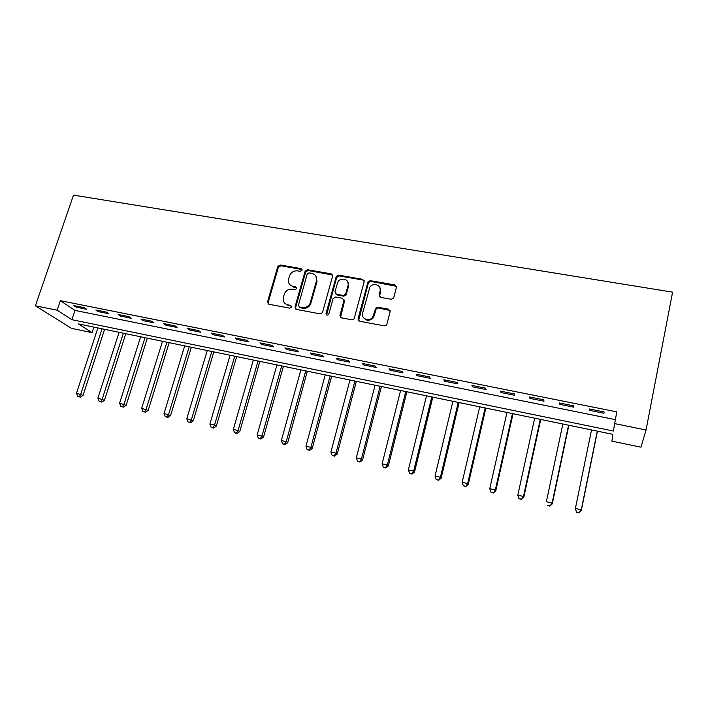 <?xml version="1.0" encoding="UTF-8"?>
<svg xmlns="http://www.w3.org/2000/svg" width="708" height="708" viewBox="0 0 708 708"><rect width="100%" height="100%" fill="white"/><g stroke="black" fill="none" stroke-linecap="round" stroke-linejoin="round"><path stroke-width="1.06" d="M302.024 270.217L301.033 268.598L280.235 264.987L277.757 266.509L267.527 301.909L268.907 304.254L289.82 308.175L291.599 307.033L290.607 305.378L287.891 304.874C284.165 303.767 282.669 301.263 283.386 297.342L284.448 293.749C286.094 290.369 288.722 288.846 292.342 289.191L295.059 289.678L296.829 288.545L295.838 286.908L293.13 286.421C289.413 285.351 287.917 282.873 288.625 278.987L289.661 275.465C291.289 272.084 293.917 270.553 297.546 270.872L300.254 271.35L302.024 270.217M302.042 269.527L280.846 265.757L278.377 267.279L268.164 302.617L268.27 304.015M291.581 306.21L288.492 305.573L287.891 304.874M296.838 287.793L293.714 287.156L293.13 286.421M391.143 299.254L393.347 298.413L393.772 297.581L396.436 287.306L394.869 284.908L370.373 280.651L368.071 281.66L358.053 318.812L359.584 321.246L384.232 325.857L386.4 325.087L386.878 324.184L390.135 311.617L388.568 309.175L377.992 307.254L375.762 308.139L372.674 317.255C369.16 322.193 360.832 318.68 362.629 313.06L369.85 287.2C373.098 281.979 381.904 285.182 380.099 290.961L379.046 294.971L380.585 297.369L391.143 299.254M614.429 423.561L646.041 429.995L672.6 292.147L73.499 195.134L35.4 305.803L57.127 310.219L71.871 319.68L613.34 431.03L616.774 411.852L60.357 300.688L57.127 310.219M332.583 276.164L331.114 273.828L307.591 269.739L305.157 271.093L294.997 307.042L296.422 309.414L320.087 313.848L322.45 312.715L332.583 276.164M338.672 275.147L362.664 279.315L364.186 281.678L354.106 318.848L351.832 319.795L341.451 317.848L339.955 315.432L343.955 300.643L342.468 298.263L335.654 297.024L333.079 298.67L328.716 314.387C327.176 315.6 326.282 315.29 326.043 313.467L336.291 276.315L338.672 275.147L339.167 275.908L363.124 280.076L362.664 279.315M60.357 300.688L74.977 310.396L615.217 419.614M76.207 307.192L86.686 309.299L84.305 307.679L73.782 305.573L76.207 307.192L76.561 306.121M98.129 311.6L108.767 313.733L106.483 312.122L95.792 309.98L98.129 311.6L98.483 310.52M120.387 316.069L131.192 318.246L128.998 316.644L118.148 314.467L120.387 316.069L120.732 314.989M142.989 320.618L153.972 322.821L151.866 321.228L140.848 319.016L142.989 320.618L143.343 319.52M165.955 325.229L177.106 327.468L175.097 325.892L163.902 323.644L165.955 325.229L166.3 324.122M189.275 329.919L200.603 332.194L198.7 330.618L187.328 328.344L189.275 329.919L189.62 328.804M212.975 334.68L224.48 336.99L222.684 335.433L211.126 333.114L212.975 334.68L213.312 333.548M237.047 339.513L248.747 341.867L247.057 340.318L235.313 337.964L237.047 339.513L237.384 338.38M261.517 344.433L273.403 346.823L271.828 345.292L259.889 342.893L261.517 344.433L261.845 343.283M286.386 349.433L298.466 351.858L297.006 350.336L284.864 347.902L286.386 349.433L286.713 348.274M311.662 354.504L323.937 356.974L322.6 355.469L310.263 352.991L311.662 354.504L311.98 353.336M337.353 359.673L349.841 362.177L348.628 360.691L336.079 358.177L337.353 359.673L337.672 358.496M363.478 364.921L376.178 367.47L375.09 366.001L362.328 363.434L363.478 364.921L363.797 363.735M390.046 370.257L402.958 372.859L402.002 371.399L389.028 368.797L390.046 370.257L390.356 369.063M417.065 375.691L430.199 378.329L429.384 376.886L416.18 374.24L417.065 375.691L417.366 374.479M444.553 381.214L457.908 383.895L457.235 382.47L443.81 379.78L444.553 381.214L444.845 379.984M472.51 386.834L486.104 389.559L485.573 388.152L471.909 385.418L472.51 386.834L472.802 385.594M500.954 392.551L514.787 395.329L514.415 393.94L500.512 391.152L500.954 392.551L501.237 391.294M529.903 398.365L543.983 401.197L543.771 399.825L529.619 396.984L529.903 398.365L530.186 397.099M559.364 404.286L573.701 407.162L573.648 405.817L559.24 402.932L559.364 404.286L559.639 403.011M589.357 410.313L603.951 413.242L604.074 411.923L589.401 408.976L589.357 410.313L589.631 409.02M646.041 429.995L640.97 447.191L611.88 441.119L612.862 434.34L78.473 323.919L92.067 332.636L71.526 328.353L35.4 305.803M93.881 327.105L92.067 332.636M74.977 310.396L71.871 319.68M331.964 274.2L331.848 274.642M289.944 284.74L293.714 287.156M284.846 303.316L288.492 305.573M332.556 275.031L308.148 270.509L305.723 271.863L295.581 307.741L295.687 309.104M308.998 272.872L307.219 274.014L298.395 305.36L299.396 307.015L302.289 307.555C305.644 307.936 308.21 306.617 309.989 303.599L316.476 280.819C317.157 276.908 315.626 274.43 311.874 273.376L308.998 272.872M298.997 306.874L299.98 307.714L299.396 307.015M315.901 276.093L317.016 281.572L310.546 304.307C308.768 307.316 306.21 308.635 302.865 308.254L299.98 307.714M364.169 280.616L363.124 280.076M343.911 299.44L344.451 301.36L340.539 317.414M339.167 275.908L336.61 277.536L326.583 314.963M348.079 285.413C350 279.403 340.636 276.509 337.769 282.182L334.946 291.846L336.424 294.218L343.23 295.44L345.566 294.369L348.079 285.413L348.566 286.165L347.725 281.713M335.504 293.785L336.424 294.218M348.566 286.165L346.053 295.103L343.725 296.165L336.928 294.944M379.824 287.492L380.515 291.705L379.479 296.776M363.531 317.662C366.381 321.087 369.576 321.184 373.116 317.954L374.187 315.812L373.744 315.113M390.108 310.511L378.426 307.971L376.196 308.847L374.187 315.812M396.445 286.333L370.815 281.412L368.514 282.412L358.593 320.751M97.881 327.928L76.491 393.206L83.066 395.356L104.589 329.317M79.376 396.684L77.676 396.294L80.305 397.153L79.376 396.684L80.747 394.188L102.102 328.804M77.676 396.294L76.491 393.206M83.066 395.356L80.305 397.153M119.103 332.317L97.89 398.144L104.448 400.303L125.794 333.698M100.802 401.657L99.076 401.259L101.695 402.117L100.802 401.657L102.209 399.144L123.387 333.202M99.076 401.259L97.89 398.144M104.448 400.303L101.695 402.117M140.653 336.769L119.617 403.162L126.148 405.321L147.317 338.141M122.546 406.702L120.794 406.295L123.413 407.153L122.546 406.702L123.997 404.18L144.998 337.663M120.794 406.295L119.617 403.162M126.148 405.321L123.413 407.153M162.513 341.283L141.671 408.259L148.184 410.41L169.159 342.654M144.627 411.826L142.848 411.41L145.459 412.268L144.627 411.826L146.122 409.286L166.929 342.194M142.848 411.41L141.671 408.259M148.184 410.41L145.459 412.268M184.708 345.867L164.061 413.428L170.548 415.587L191.328 347.239M167.044 417.021L165.238 416.605L167.84 417.463L167.044 417.021L168.575 414.472L189.186 346.796M165.238 416.605L164.061 413.428M170.548 415.587L167.84 417.463M207.24 350.522L186.788 418.685L193.257 420.835L213.825 351.885M189.806 422.304L187.974 421.88L190.558 422.738L189.806 422.304L191.381 419.747L211.789 351.469M187.974 421.88L186.788 418.685M193.257 420.835L190.558 422.738M230.118 355.257L209.878 424.012L214.542 425.092L216.321 426.163L236.676 356.611M212.922 427.667L211.064 427.234L213.639 428.092L212.922 427.667L214.542 425.092L234.729 356.204M211.064 427.234L209.878 424.012M216.321 426.163L213.639 428.092M253.34 360.053L233.33 429.429L238.065 430.526L239.746 431.579L259.871 361.399M236.401 433.119L234.507 432.676L237.083 433.535L236.401 433.119L238.065 430.526L258.031 361.018M234.507 432.676L233.33 429.429M239.746 431.579L237.083 433.535M276.934 364.93L257.154 434.933L261.96 436.048L263.535 437.084L283.43 366.266M260.252 438.65L258.332 438.199L260.889 439.057L260.252 438.65L261.96 436.048L281.696 365.912M258.332 438.199L257.154 434.933M263.535 437.084L260.889 439.057M300.891 369.877L281.35 440.526L286.236 441.65L287.705 442.668L307.352 371.213M284.483 444.27L282.527 443.819L285.076 444.668L284.483 444.27L286.236 441.65L305.732 370.877M282.527 443.819L281.35 440.526M287.705 442.668L285.076 444.668M325.229 374.904L305.936 446.208L310.901 447.35L312.255 448.35L331.654 376.231M345.628 295.608L345.893 293.917M348.124 285.474L348.708 284.023M309.104 449.978L307.122 449.518L309.644 450.376L309.104 449.978L310.901 447.35L330.14 375.921M307.122 449.518L305.936 446.208M312.255 448.35L309.644 450.376M349.947 380.019L330.919 451.978L335.973 453.147L337.212 454.12L356.336 381.338M334.114 455.784L332.105 455.315L334.619 456.173L334.114 455.784L335.973 453.147L354.947 381.046M332.105 455.315L330.919 451.978M337.212 454.12L334.619 456.173M395.577 285.174L395.329 285.678M375.072 385.205L356.319 457.846L361.443 459.023L362.567 459.979L381.417 386.515M359.54 461.678L357.496 461.209L359.991 462.059L359.54 461.678L361.443 459.023L380.143 386.258M357.496 461.209L356.319 457.846M362.567 459.979L359.991 462.059M400.595 390.48L382.125 463.802L387.338 465.006L388.338 465.944L406.896 391.781M385.382 467.678L383.302 467.191L385.789 468.041L385.382 467.678L387.338 465.006L405.755 391.542M383.302 467.191L382.125 463.802M388.338 465.944L385.789 468.041M426.535 395.843L408.366 469.864L413.667 471.085L414.534 471.997L432.8 397.135M411.658 473.767L409.543 473.28L412.012 474.13L411.658 473.767L413.667 471.085L431.774 396.923M409.543 473.28L408.366 469.864M414.534 471.997L412.012 474.13M452.908 401.294L435.039 476.024L440.429 477.272L441.164 478.157L459.12 402.578M438.367 479.971L436.216 479.466L438.668 480.316L440.429 477.272L458.235 402.392M436.216 479.466L435.039 476.024M441.164 478.157L438.668 480.316M479.714 406.826L462.165 482.29L467.643 483.564L468.245 484.414L485.874 408.1M465.528 486.272L463.342 485.759L465.775 486.608L467.643 483.564L485.122 407.95M463.342 485.759L462.165 482.29M468.245 484.414L465.775 486.608M506.963 412.463L489.75 488.67L495.326 489.954L495.786 490.786L513.07 413.72M493.149 492.68L490.918 492.157L493.334 493.007L495.326 489.954L512.468 413.596M490.918 492.157L489.75 488.67M495.786 490.786L493.334 493.007M534.673 418.189L517.813 495.149L523.477 496.458L523.796 497.264L540.726 419.437M521.247 499.193L518.982 498.671L521.371 499.512L523.477 496.458L540.275 419.34M518.982 498.671L517.813 495.149M523.796 497.264L521.371 499.512M562.851 424.012L546.355 501.742L552.125 503.078L552.284 503.848L568.851 425.251M549.824 505.822L547.523 505.291L549.895 506.131L552.125 503.078L568.551 425.189M552.284 503.848L549.895 506.131M591.516 429.933L575.4 508.45L581.268 509.804L581.277 510.556L597.455 431.163M578.905 512.574L576.56 512.026L578.914 512.866L581.268 509.804L597.313 431.128M576.577 512.318L575.436 509.202L576.56 512.026M581.277 510.556L578.914 512.866M301.599 269.367L301.033 268.598M291.209 306.077L290.607 305.378M296.422 287.643L295.838 286.908M268.164 302.617L267.527 301.909M278.35 267.359L277.731 266.597M280.846 265.757L280.235 264.987M295.581 307.741L294.997 307.042M305.626 272.129L305.06 271.359M308.148 270.509L307.591 269.739M331.627 274.598L331.114 273.828M302.865 308.254L302.289 307.555M311.033 303.042L310.476 302.334M317.016 281.572L316.476 280.819M340.459 316.122L339.955 315.432M344.451 301.36L343.955 300.643M326.574 314.166L326.043 313.467M336.61 277.536L336.105 276.775M343.725 296.165L343.23 295.44M346.3 294.528L345.814 293.793M379.461 295.705L379.046 294.971M380.515 291.705L380.099 290.961M375.806 309.626L375.373 308.918M378.426 307.971L377.992 307.254M388.975 309.892L388.568 309.175M358.522 319.494L358.053 318.812M368.222 283.058L367.779 282.306M370.815 281.412L370.373 280.651M395.259 285.669L394.869 284.908M278.377 267.279L277.757 266.509M305.723 271.863L305.157 271.093M310.546 304.307L309.989 303.599M346.053 295.103L345.566 294.369M336.796 277.076L336.291 276.315M373.116 317.954L372.674 317.255M376.196 308.847L375.762 308.139M368.514 282.412L368.071 281.66"/></g></svg>
